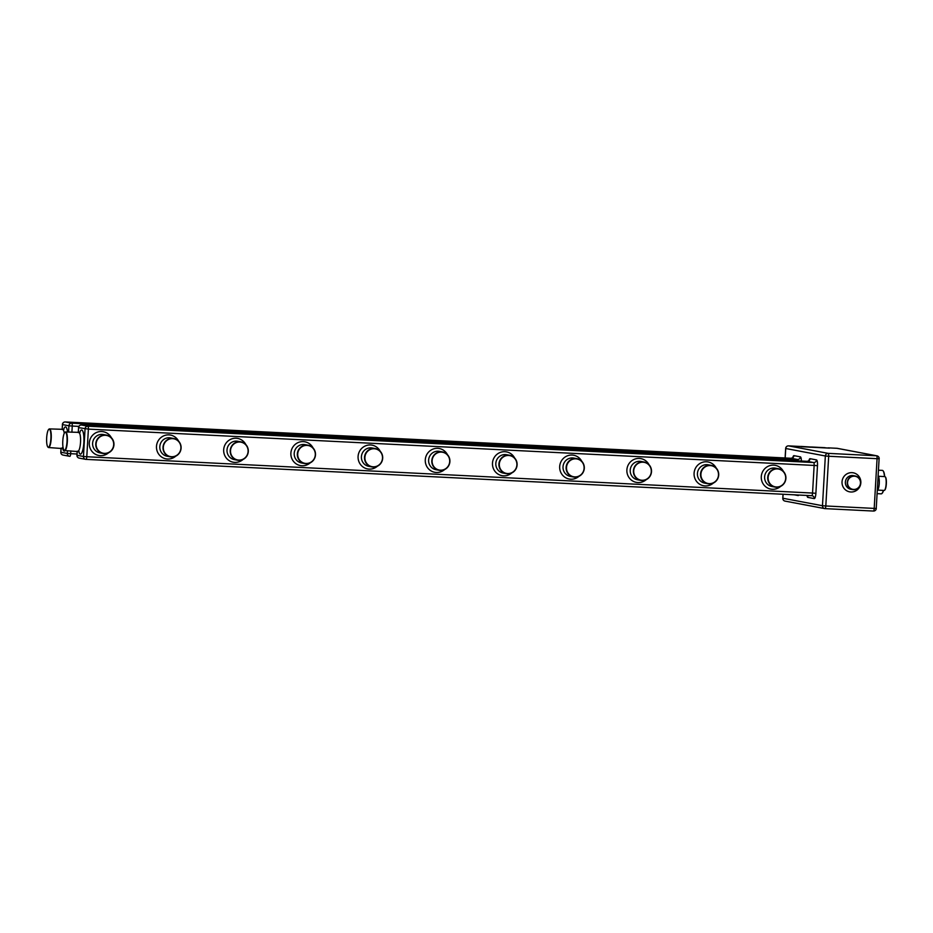 <?xml version="1.0" encoding="UTF-8"?>
<svg xmlns="http://www.w3.org/2000/svg" width="933" height="933" viewBox="0 0 933 933"><rect width="100%" height="100%" fill="white"/><g stroke="black" fill="none" stroke-linecap="round" stroke-linejoin="round"><path stroke-width="1.4" d="M105.417 435.291A9.05 8.794 100.7 0 0 96.111 443.886A9.05 8.794 100.7 0 0 104.379 453.356A9.05 8.794 100.7 0 0 113.686 444.761A9.05 8.794 100.7 0 0 105.417 435.291M104.298 453.625A9.33 9.062 -79.3 0 1 95.831 443.245A9.33 9.062 -79.3 0 1 106.572 435.14A9.33 9.062 -79.3 0 1 104.298 453.625M777.376 468.623A9.33 9.062 -79.3 0 1 785.843 479.014A9.33 9.062 -79.3 0 1 775.101 487.108A9.33 9.062 -79.3 0 1 777.376 468.623M777.422 468.914A9.05 8.794 100.7 0 0 768.116 477.509A9.05 8.794 100.7 0 0 776.384 486.991A9.05 8.794 100.7 0 0 785.691 478.396A9.05 8.794 100.7 0 0 777.422 468.914M64.96 432.341A9.33 2.193 92.9 0 1 65.1 432.189A9.33 2.193 92.9 0 1 65.637 431.944A9.33 2.193 92.9 0 1 65.707 431.956A9.33 2.193 92.9 0 1 67.351 441.519A9.33 2.193 92.9 0 1 64.704 450.581A9.33 2.193 92.9 0 1 64.634 450.569A9.33 2.193 92.9 0 1 64.19 450.277A9.33 2.193 92.9 0 1 64.074 450.126M65.427 432.212A9.05 2.123 -87.1 0 0 64.832 432.446A9.05 2.123 -87.1 0 0 62.779 441.146A9.05 2.123 -87.1 0 0 63.945 449.998A9.05 2.123 -87.1 0 0 64.389 450.289A9.05 2.123 -87.1 0 0 67.013 441.647A9.05 2.123 -87.1 0 0 65.427 432.212M710.176 465.264A9.33 9.062 -79.3 0 1 718.643 475.643A9.33 9.062 -79.3 0 1 707.902 483.749A9.33 9.062 -79.3 0 1 710.176 465.264M710.223 465.555A9.05 8.794 100.7 0 0 700.916 474.151A9.05 8.794 100.7 0 0 709.185 483.621A9.05 8.794 100.7 0 0 718.492 475.025A9.05 8.794 100.7 0 0 710.223 465.555M642.977 461.905A9.33 9.062 -79.3 0 1 651.444 472.285A9.33 9.062 -79.3 0 1 640.703 480.378A9.33 9.062 -79.3 0 1 642.977 461.905M643.024 462.197A9.05 8.794 100.7 0 0 633.717 470.792A9.05 8.794 100.7 0 0 641.986 480.262A9.05 8.794 100.7 0 0 651.292 471.666A9.05 8.794 100.7 0 0 643.024 462.197M575.778 458.535A9.33 9.062 -79.3 0 1 584.245 468.926A9.33 9.062 -79.3 0 1 573.503 477.02A9.33 9.062 -79.3 0 1 575.778 458.535M575.824 458.826A9.05 8.794 100.7 0 0 566.518 467.421A9.05 8.794 100.7 0 0 574.786 476.903A9.05 8.794 100.7 0 0 584.093 468.308A9.05 8.794 100.7 0 0 575.824 458.826M508.578 455.176A9.33 9.062 -79.3 0 1 517.045 465.555A9.33 9.062 -79.3 0 1 506.304 473.661A9.33 9.062 -79.3 0 1 508.578 455.176M508.625 455.467A9.05 8.794 100.7 0 0 499.307 464.063A9.05 8.794 100.7 0 0 507.575 473.532A9.05 8.794 100.7 0 0 516.894 464.937A9.05 8.794 100.7 0 0 508.625 455.467M441.379 451.817A9.33 9.062 -79.3 0 1 449.846 462.197A9.33 9.062 -79.3 0 1 439.105 470.29A9.33 9.062 -79.3 0 1 441.379 451.817M441.426 452.108A9.05 8.794 100.7 0 0 432.107 460.704A9.05 8.794 100.7 0 0 440.376 470.174A9.05 8.794 100.7 0 0 449.694 461.578A9.05 8.794 100.7 0 0 441.426 452.108M374.18 448.446A9.33 9.062 -79.3 0 1 382.635 458.838A9.33 9.062 -79.3 0 1 371.905 466.932A9.33 9.062 -79.3 0 1 374.18 448.446M374.226 448.738A9.05 8.794 100.7 0 0 364.908 457.333A9.05 8.794 100.7 0 0 373.177 466.815A9.05 8.794 100.7 0 0 382.495 458.22A9.05 8.794 100.7 0 0 374.226 448.738M306.969 445.088A9.33 9.062 -79.3 0 1 315.436 455.467A9.33 9.062 -79.3 0 1 304.706 463.573A9.33 9.062 -79.3 0 1 306.969 445.088M307.027 445.379A9.05 8.794 100.7 0 0 297.709 453.974A9.05 8.794 100.7 0 0 305.977 463.444A9.05 8.794 100.7 0 0 315.296 454.849A9.05 8.794 100.7 0 0 307.027 445.379M239.769 441.729A9.33 9.062 -79.3 0 1 248.236 452.108A9.33 9.062 -79.3 0 1 237.507 460.202A9.33 9.062 -79.3 0 1 239.769 441.729M239.828 442.02A9.05 8.794 100.7 0 0 230.509 450.616A9.05 8.794 100.7 0 0 238.778 460.086A9.05 8.794 100.7 0 0 248.096 451.49A9.05 8.794 100.7 0 0 239.828 442.02M172.57 438.37A9.33 9.062 -79.3 0 1 181.037 448.75A9.33 9.062 -79.3 0 1 170.307 456.843A9.33 9.062 -79.3 0 1 172.57 438.37M172.628 438.65A9.05 8.794 100.7 0 0 163.31 447.245A9.05 8.794 100.7 0 0 171.579 456.727A9.05 8.794 100.7 0 0 180.897 448.132A9.05 8.794 100.7 0 0 172.628 438.65M48.831 429.285A9.33 2.193 92.9 0 1 48.971 429.145A9.33 2.193 92.9 0 1 49.507 428.9A9.33 2.193 92.9 0 1 49.577 428.9A9.33 2.193 92.9 0 1 51.222 438.475A9.33 2.193 92.9 0 1 48.574 447.537A9.33 2.193 92.9 0 1 48.504 447.525A9.33 2.193 92.9 0 1 48.061 447.234A9.33 2.193 92.9 0 1 47.945 447.07M49.297 429.168A9.05 2.123 -87.1 0 0 48.703 429.402A9.05 2.123 -87.1 0 0 46.65 438.09A9.05 2.123 -87.1 0 0 47.828 446.954A9.05 2.123 -87.1 0 0 48.259 447.234A9.05 2.123 -87.1 0 0 50.883 438.603A9.05 2.123 -87.1 0 0 49.297 429.168M829.449 448.12L801.015 446.709M801.027 446.464L829.495 448.108L800.981 446.441M825.122 447.852L827.244 447.957L825.122 447.875M823.734 447.735L821.075 447.607L823.734 447.735M809.949 447.117L813.005 447.222L809.961 447.222M811.477 447L825.11 447.7L811.477 447.012M812.2 447.07L822.673 447.63L812.2 447.07M806.427 446.895L802.835 446.697L806.427 446.895M808.421 447.059L807.453 446.895L808.433 447.047M814.474 447.304L817.401 447.49L814.462 447.35M820.259 447.653L816.876 447.362L820.27 447.63M881.114 493.837A11.744 2.764 -87.1 0 0 881.207 493.849A11.744 2.764 -87.1 0 0 881.883 493.534A11.744 2.764 -87.1 0 0 883.353 490.385M884.484 476.588A11.744 2.764 -87.1 0 0 883.026 470.78A11.744 2.764 -87.1 0 0 882.466 470.407A11.744 2.764 -87.1 0 0 882.373 470.395A11.744 2.764 -87.1 0 0 882.28 470.395M883.143 470.932A11.464 2.694 92.9 0 1 883.259 471.06A11.464 2.694 92.9 0 1 884.682 476.588M883.539 490.396A11.464 2.694 92.9 0 1 882.151 493.277A11.464 2.694 92.9 0 1 882.023 493.394M884.122 490.42A6.928 1.633 -87.1 0 0 884.181 490.431A6.928 1.633 -87.1 0 0 884.577 490.245A6.928 1.633 -87.1 0 0 886.152 483.597A6.928 1.633 -87.1 0 0 885.254 476.821A6.928 1.633 -87.1 0 0 884.916 476.611A6.928 1.633 -87.1 0 0 884.869 476.6A6.928 1.633 -87.1 0 0 884.811 476.6M885.37 476.996A6.648 1.563 92.9 0 1 885.487 477.113A6.648 1.563 92.9 0 1 886.35 483.609A6.648 1.563 92.9 0 1 884.846 489.988A6.648 1.563 92.9 0 1 884.717 490.093M854.348 475.888A6.928 6.729 -79.3 0 1 860.634 483.597A6.928 6.729 -79.3 0 1 852.669 489.603A6.928 6.729 -79.3 0 1 854.348 475.888M854.395 476.18A6.648 6.461 100.7 0 0 847.561 482.489A6.648 6.461 100.7 0 0 853.637 489.44A6.648 6.461 100.7 0 0 860.471 483.131A6.648 6.461 100.7 0 0 854.395 476.18M810.159 447.047L812.246 447.187L810.147 447.129M814.334 447.28L815.92 447.35L814.334 447.339M106.572 435.14L103.411 434.545A9.33 9.062 100.7 0 0 92.67 442.65A9.33 9.062 100.7 0 0 99.948 452.89L103.108 453.485M108.636 452.738A12.106 11.756 -79.3 0 1 89.288 443.012A12.106 11.756 -79.3 0 1 111.447 437.845M780.629 486.361A12.106 11.756 -79.3 0 1 761.281 476.635A12.106 11.756 -79.3 0 1 783.44 471.48M713.43 483.002A12.106 11.756 -79.3 0 1 694.082 473.264A12.106 11.756 -79.3 0 1 716.241 468.109M646.231 479.644A12.106 11.756 -79.3 0 1 626.883 469.905A12.106 11.756 -79.3 0 1 649.041 464.751M579.031 476.273A12.106 11.756 -79.3 0 1 559.683 466.547A12.106 11.756 -79.3 0 1 581.842 461.392M511.832 472.914A12.106 11.756 -79.3 0 1 492.484 463.176A12.106 11.756 -79.3 0 1 514.643 458.021M444.633 469.556A12.106 11.756 -79.3 0 1 425.285 459.817A12.106 11.756 -79.3 0 1 447.443 454.663M377.433 466.185A12.106 11.756 -79.3 0 1 358.085 456.459A12.106 11.756 -79.3 0 1 380.244 451.304M310.234 462.826A12.106 11.756 -79.3 0 1 290.886 453.088A12.106 11.756 -79.3 0 1 313.045 447.933M243.035 459.468A12.106 11.756 -79.3 0 1 223.687 449.729A12.106 11.756 -79.3 0 1 245.846 444.575M175.836 456.097A12.106 11.756 -79.3 0 1 156.487 446.371A12.106 11.756 -79.3 0 1 178.646 441.216M77.241 451.21L77.007 455.257L83.457 456.482L85.055 428.853A2.764 2.694 -79.3 0 1 87.9 426.218L813.658 462.535L807.208 461.322L81.451 425.005L87.9 426.218A2.764 0.653 92.9 0 1 88.39 429.11L86.792 456.738L812.55 493.056L814.147 465.427L88.39 429.11L78.605 427.629L78.314 432.574M173.771 438.51L170.611 437.904A9.33 9.062 100.7 0 0 159.87 446.009A9.33 9.062 100.7 0 0 167.147 456.249L170.307 456.843M240.971 441.869L237.81 441.274A9.33 9.062 100.7 0 0 227.069 449.368A9.33 9.062 100.7 0 0 234.346 459.607L237.507 460.202M308.17 445.228L305.009 444.633A9.33 9.062 100.7 0 0 294.268 452.738A9.33 9.062 100.7 0 0 301.546 462.978L304.706 463.573M375.369 448.598L372.209 447.992A9.33 9.062 100.7 0 0 361.468 456.097A9.33 9.062 100.7 0 0 368.745 466.337L371.905 466.932M442.569 451.957L439.408 451.362A9.33 9.062 100.7 0 0 428.679 459.456A9.33 9.062 100.7 0 0 435.944 469.696L439.105 470.29M509.768 455.316L506.607 454.721A9.33 9.062 100.7 0 0 495.878 462.826A9.33 9.062 100.7 0 0 503.144 473.066L506.304 473.661M576.967 458.686L573.807 458.08A9.33 9.062 100.7 0 0 563.077 466.185A9.33 9.062 100.7 0 0 570.343 476.425L573.503 477.02M644.167 462.045L641.006 461.45A9.33 9.062 100.7 0 0 630.276 469.544A9.33 9.062 100.7 0 0 637.542 479.784L640.703 480.378M711.366 465.404L708.205 464.809A9.33 9.062 100.7 0 0 697.476 472.914A9.33 9.062 100.7 0 0 704.742 483.142L707.902 483.749M778.565 468.774L775.405 468.168A9.33 9.062 100.7 0 0 764.675 476.273A9.33 9.062 100.7 0 0 771.941 486.513L775.101 487.108M83.457 456.482L86.792 456.738A2.764 0.653 92.9 0 1 86.011 459.374A2.764 2.694 -79.3 0 1 83.457 456.482M79.772 432.422A12.106 2.846 92.9 0 1 81.731 429.985A12.106 2.846 92.9 0 1 83.853 442.592A12.106 2.846 92.9 0 1 80.331 454.126A12.106 2.846 92.9 0 1 78.815 451.514M77.812 451.234A9.33 2.193 -87.1 0 0 77.882 451.245A9.33 2.193 -87.1 0 0 80.53 442.184A9.33 2.193 -87.1 0 0 78.885 432.609A9.33 2.193 -87.1 0 0 78.815 432.597A9.33 2.193 -87.1 0 0 78.734 432.597M808.899 460.727A5.54 1.306 -87.1 0 1 810.054 458.686A2.764 2.694 100.7 0 1 807.208 461.322A2.764 0.653 92.9 0 0 807.185 461.322A2.764 0.653 92.9 0 1 807.185 461.322L81.428 425.005A2.764 0.653 92.9 0 1 81.451 425.005A2.764 2.694 100.7 0 0 78.605 427.629L78.244 432.574M77.007 455.222L77.007 455.257A2.764 2.694 100.7 0 0 79.188 458.115L85.638 459.339A2.764 2.764 0 0 0 86.011 459.374A2.764 0.653 92.9 0 1 85.988 459.374L811.745 495.691A2.764 0.653 92.9 0 1 811.745 495.691L86.011 459.374M78.885 426.393L72.261 426.054L71.899 432.259M70.826 450.884L70.663 453.695L77.007 454.009M61.111 448.167L60.878 452.213L67.328 453.438L67.491 450.721M68.564 432.084L68.925 425.798L62.476 424.585L62.184 429.53M67.328 453.438L70.663 453.695A2.764 0.653 92.9 0 1 69.882 456.33A2.764 2.694 -79.3 0 1 67.328 453.438M72.261 426.054L68.925 425.798A2.764 2.694 -79.3 0 1 71.771 423.174L797.528 459.491L791.079 458.266L65.322 421.961L71.771 423.174A2.764 0.653 92.9 0 1 72.261 426.054M65.158 450.604A12.106 2.846 92.9 0 1 64.202 451.082A12.106 2.846 92.9 0 1 62.686 448.47M63.642 429.367A12.106 2.846 92.9 0 1 65.602 426.929A12.106 2.846 92.9 0 1 67.561 432.037M61.683 448.19A9.33 2.193 -87.1 0 0 61.753 448.19A9.33 2.193 -87.1 0 0 62.966 446.86M64.249 433.344A9.33 2.193 -87.1 0 0 62.756 429.565A9.33 2.193 -87.1 0 0 62.686 429.553A9.33 2.193 -87.1 0 0 62.616 429.553M801.389 461.03A5.54 1.306 -87.1 0 0 800.386 456.867L793.925 455.642A2.764 2.694 100.7 0 1 791.079 458.266A2.764 0.653 92.9 0 1 791.079 458.266A2.764 0.653 92.9 0 1 791.056 458.266L65.298 421.949A2.764 0.653 92.9 0 1 65.322 421.961A2.764 2.694 100.7 0 0 62.476 424.585L62.114 429.53M60.878 452.178L60.878 452.213A2.764 2.694 100.7 0 0 63.059 455.071L69.508 456.284A2.764 2.764 0 0 0 69.882 456.33A2.764 0.653 92.9 0 1 69.858 456.33L69.905 456.33M800.386 456.867A2.764 2.694 -79.3 0 1 797.528 459.491A2.764 0.653 92.9 0 1 798.007 460.855M806.987 495.458A5.54 1.306 -87.1 0 0 807.826 497.371L814.276 498.595A5.54 1.306 -87.1 0 0 815.885 493.312L812.55 493.056A2.764 0.653 92.9 0 1 811.768 495.691A2.764 2.694 100.7 0 1 812.107 495.738L811.768 495.691M810.054 458.686L816.515 459.911A2.764 2.694 -79.3 0 1 813.658 462.535A2.764 0.653 92.9 0 1 814.147 465.427L817.483 465.684A5.54 1.306 -87.1 0 0 816.515 459.911M817.483 465.684L815.885 493.312M783.09 494.257L782.869 498.245L822.474 505.721L825.343 455.992L785.738 448.505L785.189 457.975M793.925 455.642A5.54 1.306 -87.1 0 0 792.77 457.683M794.333 494.828L798.147 495.54A5.54 1.306 -87.1 0 0 798.776 495.05M788.56 445.881A2.764 0.653 -87.1 0 0 788.537 445.881A2.764 0.653 -87.1 0 0 788.56 445.881L800.981 446.499L788.583 445.881A2.764 2.764 0 0 0 785.656 448.481L785.738 448.505A2.764 2.694 -79.3 0 1 788.583 445.881L828.189 453.368A2.764 2.694 100.7 0 0 825.343 455.992L828.679 456.249A2.764 0.653 -87.1 0 0 828.189 453.368L876.577 455.782L836.959 448.306L828.224 447.863L836.948 448.295A2.764 2.694 -79.3 0 1 837.321 448.341A2.764 2.764 0 0 0 836.948 448.295A2.764 0.653 -87.1 0 0 836.948 448.295A2.764 0.653 -87.1 0 0 836.924 448.295M876.239 508.415L879.108 458.686A2.764 2.694 100.7 0 0 876.577 455.782A2.764 0.653 -87.1 0 1 877.067 458.674L828.679 456.249L825.81 505.978L874.198 508.403L877.067 458.674L879.178 458.709A2.764 2.764 0 0 0 876.927 455.829L837.321 448.341M878.163 476.308A6.928 1.633 92.9 0 1 879.259 483.481A6.928 1.633 92.9 0 1 877.37 490.082M850.873 491.994A9.692 9.412 -79.3 0 1 842.033 481.86A9.692 9.412 -79.3 0 1 851.992 472.658A9.692 9.412 -79.3 0 1 860.844 482.793A9.692 9.412 -79.3 0 1 850.873 491.994M855.234 475.993L853.368 475.643A6.928 6.729 100.7 0 0 845.403 481.65A6.928 6.729 100.7 0 0 850.791 489.254L852.669 489.603M782.869 498.245L782.869 498.199A2.764 2.694 100.7 0 0 785.038 501.103L824.655 508.578A2.764 2.694 -79.3 0 1 822.474 505.721L825.81 505.978A2.764 0.653 -87.1 0 1 825.029 508.625A2.764 2.694 -79.3 0 1 824.655 508.578A2.764 2.764 0 0 0 825.029 508.625A2.764 0.653 -87.1 0 0 825.029 508.625L873.405 511.051A2.764 0.653 -87.1 0 0 873.405 511.051A2.764 2.764 0 0 0 876.309 508.438L874.198 508.403A2.764 0.653 -87.1 0 1 873.405 511.051L825.052 508.625M807.232 495.47A2.764 2.694 -79.3 0 1 807.826 497.371M814.276 498.595A2.764 2.694 100.7 0 0 812.107 495.738M79.107 451.654L64.704 450.581M80.028 432.411L65.637 431.944M79.188 458.115A2.764 2.764 0 0 1 76.938 455.234L77.171 451.21M62.989 448.61L48.574 447.537M63.899 429.367L49.507 428.9M63.059 455.071A2.764 2.764 0 0 1 60.808 452.19L61.042 448.155M65.298 421.949A2.764 2.764 0 0 0 62.394 424.562M877.16 493.65L881.207 493.849M878.513 470.209L882.373 470.395M884.181 490.431L877.37 490.093M884.869 476.6L878.163 476.262M785.038 501.103A2.764 2.764 0 0 1 782.787 498.222L783.02 494.257M785.108 457.975L785.656 448.481M791.056 458.266L792.922 457.66M81.428 425.005A2.764 2.764 0 0 0 78.524 427.606M807.185 461.322L809.051 460.704"/></g></svg>
